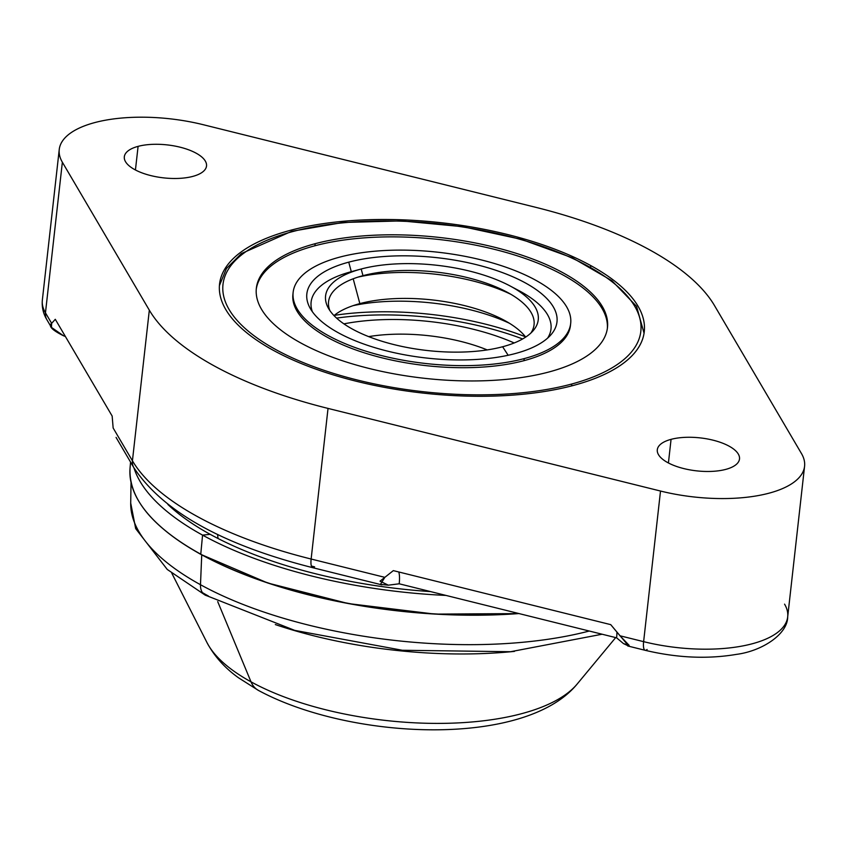 <?xml version="1.0" encoding="UTF-8"?>
<svg xmlns="http://www.w3.org/2000/svg" width="847" height="847" viewBox="0 0 847 847"><rect width="100%" height="100%" fill="white"/><g stroke="black" fill="none" stroke-linecap="round" stroke-linejoin="round"><path stroke-width="1.27" d="M63.536 335.793L51.466 327.408L51.646 323.353L55.288 319.308L112.153 416.046L113.149 428L132.428 460.789A13.785 12.091 149.6 0 0 133.837 467.671A13.785 12.091 -30.4 0 1 132.428 460.789A292.956 117.437 6.4 0 0 311.135 559.031A13.785 3.97 104 0 0 312.702 567.681A13.785 3.97 -76 0 1 311.135 559.031L384.845 577.347L393.326 570.624L610.729 624.641L628.707 646.081L623.487 643.604L616.595 637.823L623.487 643.604L629.141 645.34L620.004 635.79L643.625 641.655A13.785 3.97 104 0 0 645.181 650.305A13.785 3.97 -76 0 1 643.625 641.655A106.838 42.826 6.4 0 0 787.689 616.891A106.838 42.826 -173.6 0 1 643.625 641.655L660.512 491.038L328.033 408.413A292.956 117.437 -173.6 0 1 149.326 310.182L62.36 162.222A106.838 42.826 -173.6 0 1 94.811 122.571A106.838 42.826 -173.6 0 1 203.301 124.721L535.791 207.335A292.956 117.437 -173.6 0 1 714.497 305.576L801.463 453.537A106.838 42.826 -173.6 0 1 769.012 493.187A106.838 42.826 -173.6 0 1 660.512 491.038L328.033 408.413L311.135 559.031A292.956 117.437 -173.6 0 1 132.428 460.789L149.326 310.182A292.956 117.437 6.4 0 0 328.033 408.413L311.135 559.031L384.845 577.347L393.326 570.624L610.729 624.641L620.004 635.79L643.625 641.655L660.512 491.038A106.838 42.826 6.4 0 0 804.576 466.284A106.838 42.826 6.4 0 0 801.463 453.537L714.497 305.576A292.956 117.437 6.4 0 0 535.791 207.335L203.301 124.721A106.838 42.826 6.4 0 0 59.248 149.474A106.838 42.826 6.4 0 0 62.36 162.222L45.463 312.839L51.646 323.353L55.288 319.308L112.153 416.046L113.149 428L132.428 460.789L149.326 310.182L62.36 162.222L45.463 312.839A106.838 42.826 -173.6 0 1 42.35 300.092A106.838 42.826 6.4 0 0 45.463 312.839L51.646 323.353C48.099 325.947 52.059 330.097 63.536 335.793L65.388 336.503M671.068 439.349A41.355 16.58 6.4 0 0 667.648 462.557A41.355 16.58 6.4 0 0 725.731 469.397A41.355 16.58 6.4 0 0 729.151 446.189A41.355 16.58 6.4 0 0 671.068 439.349A41.355 16.58 6.4 0 0 657.304 449.757A41.355 16.58 6.4 0 0 680.713 467.756A41.355 16.58 6.4 0 0 725.731 469.397A41.355 16.58 6.4 0 0 739.505 458.979A41.355 16.58 6.4 0 0 716.096 440.991A41.355 16.58 6.4 0 0 671.068 439.349L668.421 462.97L671.068 439.349M138.093 146.362A41.355 16.58 6.4 0 0 134.673 169.569A41.355 16.58 6.4 0 0 192.756 176.409A41.355 16.58 6.4 0 0 196.176 153.201A41.355 16.58 6.4 0 0 138.093 146.362A41.355 16.58 6.4 0 0 124.318 156.78A41.355 16.58 6.4 0 0 147.727 174.768A41.355 16.58 6.4 0 0 192.756 176.409A41.355 16.58 6.4 0 0 206.52 165.991A41.355 16.58 6.4 0 0 183.111 148.003A41.355 16.58 6.4 0 0 138.093 146.362L135.435 169.982L138.093 146.362M590.793 265.598A213.688 85.663 6.4 0 0 290.69 230.246A213.688 85.663 6.4 0 0 273.03 350.16A213.688 85.663 6.4 0 0 573.133 385.512A213.688 85.663 6.4 0 0 590.793 265.598A213.688 85.663 6.4 0 0 360.854 220.051A213.688 85.663 6.4 0 0 219.553 284.063A213.688 85.663 6.4 0 0 273.03 350.16A213.688 85.663 6.4 0 0 502.97 395.708A213.688 85.663 6.4 0 0 644.26 331.696A213.688 85.663 6.4 0 0 590.793 265.598L590.634 267.006L590.793 265.598M616.595 637.823L399.191 583.795L388.318 585.171L399.191 583.795A23.229 6.681 104 0 0 398.757 571.969A23.229 6.681 -76 0 1 399.191 583.795L616.595 637.823A23.229 6.681 104 0 0 616.923 632.084A23.229 6.681 -76 0 1 616.595 637.823M217.563 534.415L218.05 538.501L217.563 534.415M384.845 577.347L380.038 581.169L388.318 585.171L380.43 584.398L384.845 577.347M116.06 437.412L133.837 467.671C162.92 511.535 222.539 544.875 312.702 567.681A13.785 3.97 104 0 0 314.618 566.855A279.171 111.91 -173.6 0 1 311.389 566.04M647.108 649.469A13.785 3.97 104 0 1 645.181 650.305C677.113 657.897 707.52 659.262 736.424 654.382C762.12 651.068 787.689 634.202 787.689 616.891A106.838 42.826 6.4 0 0 784.566 604.144M59.248 149.474L42.35 300.092C41.715 307.112 43.229 313.655 46.881 319.721A13.785 12.091 -30.4 0 1 45.463 312.839A13.785 12.091 149.6 0 0 46.881 319.721L51.021 326.762M487.216 349.917A103.398 41.45 6.4 0 0 368.667 336.619A103.398 41.45 -173.6 0 1 487.216 349.917M334.269 315.37A172.619 69.2 -173.6 0 1 525.468 336.81A172.619 69.2 6.4 0 0 334.269 315.37M336.587 318.112A172.619 69.2 -173.6 0 1 522.599 338.969A172.619 69.2 6.4 0 0 336.587 318.112M514.193 342.961A138.792 55.637 6.4 0 0 343.903 323.861A138.792 55.637 6.4 0 1 514.193 342.961M515.082 353.601A125.854 50.449 6.4 0 0 550.878 334.861A125.854 50.449 6.4 0 0 500.577 271.919A125.854 50.449 6.4 0 0 348.742 262.157L351.293 271.686L348.742 262.157A125.854 50.449 -173.6 0 1 525.489 282.983A125.854 50.449 -173.6 0 1 515.082 353.601A125.854 50.449 -173.6 0 1 338.334 332.776A125.854 50.449 -173.6 0 1 348.742 262.157A125.854 50.449 6.4 0 0 309.928 307.832A125.854 50.449 6.4 0 0 515.082 353.601M514.171 288.245A120.698 48.385 -173.6 0 1 547.649 338.091A120.698 48.385 -173.6 0 0 519.02 290.69L509.894 285.863A106.997 42.89 6.4 0 0 361.193 269.007L362.982 275.667A103.398 41.45 -173.6 0 1 485.024 282.739A103.398 41.45 -173.6 0 1 530.847 333.083A103.398 41.45 6.4 0 0 506.665 291.95A103.398 41.45 6.4 0 0 362.982 275.667L362.103 275.9L362.982 275.667L361.193 269.007A106.997 42.89 6.4 0 0 360.748 269.124A106.997 42.89 6.4 0 0 352.553 329.155A106.997 42.89 6.4 0 0 502.62 346.751A106.997 42.89 6.4 0 0 509.894 285.863M508.147 355.264L502.62 346.751A106.997 42.89 6.4 0 0 533.059 330.817A106.997 42.89 6.4 0 0 490.286 277.308A106.997 42.89 6.4 0 0 361.193 269.007A106.997 42.89 6.4 0 0 328.202 307.842A106.997 42.89 6.4 0 0 502.62 346.751L508.147 355.264M357.847 277.16A117.087 46.934 -173.6 0 1 510.932 294.333A117.087 46.934 6.4 0 0 357.847 277.16M353.188 278.779L359.848 303.618A103.398 41.45 -173.6 0 1 525.691 337.085A103.398 41.45 6.4 0 0 503.531 319.901A103.398 41.45 6.4 0 0 359.848 303.618L358.969 303.861L359.848 303.618L353.188 278.779M353.04 305.672A122.402 49.073 -173.6 0 1 509.312 323.205A122.402 49.073 -173.6 0 0 353.04 305.672M572.212 385.745A3.452 2.202 -104.9 0 0 570.846 384.252A210.236 84.276 6.4 0 0 588.231 266.286A210.236 84.276 6.4 0 0 292.967 231.506A3.452 2.202 -104.9 0 0 291.739 231.305A3.452 2.202 75.1 0 1 292.967 231.506A210.236 84.276 6.4 0 0 275.593 349.472A210.236 84.276 6.4 0 0 570.846 384.252A210.236 84.276 6.4 0 0 588.231 266.286A210.236 84.276 6.4 0 0 292.967 231.506A210.236 84.276 6.4 0 0 275.593 349.472A210.236 84.276 6.4 0 0 570.846 384.252A3.452 2.202 75.1 0 1 572.212 385.745M548.665 372.055A176.663 70.82 -173.6 0 1 300.558 342.834A176.663 70.82 -173.6 0 1 315.158 243.703A176.663 70.82 -173.6 0 1 563.266 272.925A176.663 70.82 -173.6 0 1 548.665 372.055A176.663 70.82 6.4 0 0 607.468 327.567A176.663 70.82 6.4 0 0 507.491 250.712A176.663 70.82 6.4 0 0 315.158 243.703L314.925 245.768A176.663 70.82 -173.6 0 1 506.093 252.448A176.663 70.82 -173.6 0 1 607.341 328.604A176.663 70.82 6.4 0 0 506.093 252.448A176.663 70.82 6.4 0 0 314.925 245.768A176.663 70.82 6.4 0 0 256.249 289.219A176.663 70.82 -173.6 0 1 314.925 245.768L315.158 243.703A176.663 70.82 6.4 0 0 256.355 288.181A176.663 70.82 6.4 0 0 356.333 365.046A176.663 70.82 6.4 0 0 548.665 372.055M570.444 325.513A139.639 55.976 -173.6 0 1 523.965 360.674L524.198 358.609A139.639 55.976 6.4 0 0 570.677 323.448L570.444 325.513A139.639 55.976 -173.6 0 0 570.539 324.475A139.639 55.976 -173.6 0 1 523.965 360.674A139.639 55.976 -173.6 0 1 370.774 354.798A139.639 55.976 -173.6 0 1 293.051 293.348M570.677 323.448A139.639 55.976 6.4 0 0 491.652 262.686A139.639 55.976 6.4 0 0 339.626 257.149A139.639 55.976 6.4 0 0 328.085 335.507A139.639 55.976 6.4 0 0 524.198 358.609A139.639 55.976 6.4 0 0 535.738 280.251A139.639 55.976 6.4 0 0 339.626 257.149A139.639 55.976 6.4 0 0 293.147 292.31A139.639 55.976 6.4 0 0 372.172 353.061A139.639 55.976 6.4 0 0 524.198 358.609L523.965 360.674A139.639 55.976 -173.6 0 1 371.939 355.137A139.639 55.976 -173.6 0 1 292.914 294.385L293.147 292.31M360.748 269.124L350.774 271.823A120.698 48.385 -173.6 0 0 312.363 311.696A120.698 48.385 -173.6 0 1 351.293 271.686M329.854 310.531A103.398 41.45 -173.6 0 1 362.982 275.667A103.398 41.45 6.4 0 0 362.537 275.783A103.398 41.45 6.4 0 0 329.854 310.531M333.993 315.592A103.398 41.45 -173.6 0 1 359.848 303.618A103.398 41.45 6.4 0 0 359.403 303.745A103.398 41.45 6.4 0 0 333.993 315.592M201.734 554.88L200.485 584.716A277.784 111.349 -173.6 0 1 130.703 503.033A277.784 111.349 6.4 0 0 200.485 584.716L201.734 554.88M217.711 601.624L251.008 681.824A192.629 77.225 -173.6 0 1 206.922 642.471A192.629 77.225 6.4 0 0 251.008 681.824L217.711 601.624M131.041 482.515L130.703 503.033L135.689 528.634L167.251 569.449L205.101 595.06A17.236 11.318 -61.2 0 1 200.485 584.716A277.784 111.349 6.4 0 0 589.258 631.026A277.784 111.349 -173.6 0 1 200.485 584.716A17.236 11.318 118.8 0 0 205.101 595.06A17.236 11.318 118.8 0 0 208.383 596.002A265.079 106.267 -173.6 0 1 202.444 592.635M171.814 573.207L206.922 642.471C214.28 656.245 224.847 668.039 238.621 677.865L258.335 690.358C350.065 740.077 524.748 747.975 577.188 684.005A192.629 77.225 -173.6 0 1 434.596 723.391A192.629 77.225 -173.6 0 1 251.008 681.824A34.462 22.636 118.8 0 0 258.335 690.358A34.462 22.636 -61.2 0 1 251.008 681.824A192.629 77.225 6.4 0 0 434.596 723.391A192.629 77.225 6.4 0 0 577.188 684.005L615.684 637.59M275.317 624.567A252.904 101.375 6.4 0 0 514.468 651.385A252.904 101.375 6.4 0 1 275.317 624.567M210.162 534.319A272.205 109.115 6.4 0 0 430.604 591.598A272.205 109.115 -173.6 0 1 210.162 534.319L202.56 535.124A282.612 113.286 6.4 0 0 445.946 595.42A282.612 113.286 6.4 0 1 202.56 535.124L210.162 534.319A272.205 109.115 -173.6 0 1 167.886 504.463A272.205 109.115 6.4 0 0 171.094 507.427A272.205 109.115 6.4 0 0 210.162 534.319M176.292 511.853A259.796 104.149 -173.6 0 1 172.449 507.904A259.796 104.149 6.4 0 0 176.292 511.853M133.953 467.862A282.612 113.286 6.4 0 0 202.56 535.124L200.771 554.171A282.146 113.096 -173.6 0 1 130.057 468.01A282.146 113.096 6.4 0 0 200.771 554.171L202.56 535.124A282.612 113.286 6.4 0 1 133.953 467.862M518.967 613.556A281.797 112.958 -173.6 0 1 200.993 554.414L200.771 554.171A282.146 113.096 6.4 0 0 518.502 613.44A282.146 113.096 -173.6 0 1 200.771 554.171L200.993 554.414A281.797 112.958 -173.6 0 1 154.302 520.672M787.689 616.891L804.576 466.284M312.702 567.681L381.891 584.875M645.181 650.305L627.722 645.965M644.059 333.231L636.563 306.349L611.894 280.706L572.424 257.837L521.318 239.341L462.758 226.689L401.626 220.908L342.993 222.486L291.739 231.305L241.374 253.571L226.445 268.531L219.415 285.598M205.101 595.06L294.692 630.369L402.325 650.263L510.582 651.714L602.122 634.223M519.073 613.588L434.892 614.107L348.382 603.583L267.8 583.032L200.855 554.404C152.058 526.982 128.458 498.184 130.057 468.01L130.565 462.102"/></g></svg>
